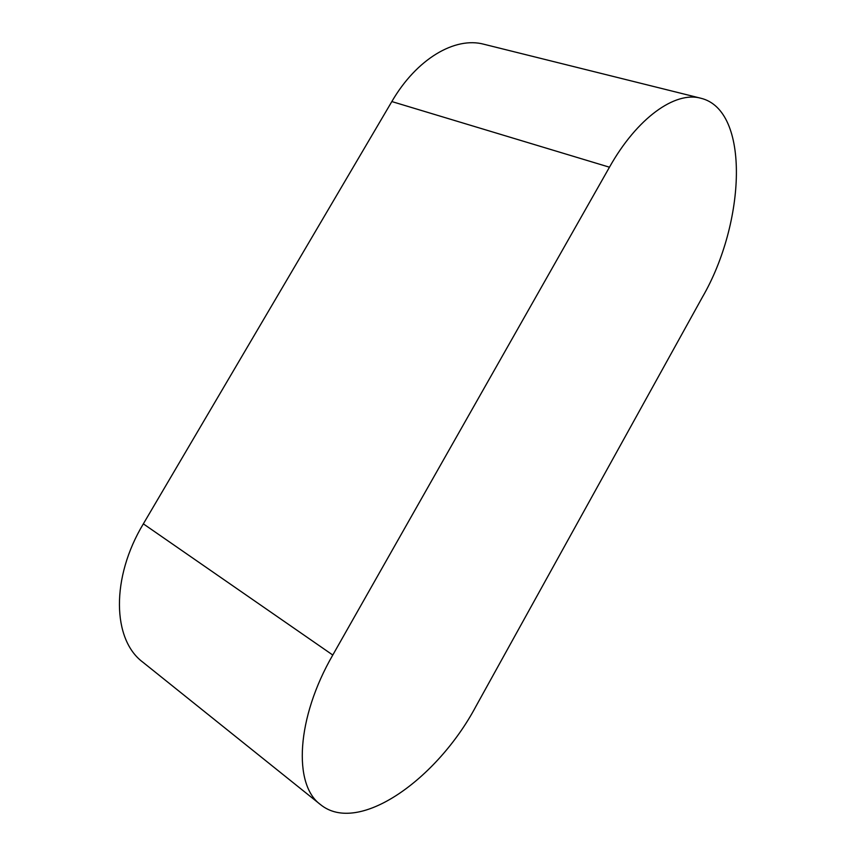 <?xml version="1.0" encoding="UTF-8"?>
<svg xmlns="http://www.w3.org/2000/svg" width="856" height="856" viewBox="0 0 856 856"><rect width="100%" height="100%" fill="white"/><g stroke="black" fill="none" stroke-linecap="round" stroke-linejoin="round"><path stroke-width="1.28" d="M700.754 98.215L483.95 44.266C455.092 36.38 416.615 58.818 391.834 101.564L143.348 523.851C110.777 577.864 112.339 639.582 142.802 662.148L320.519 804.608C358.482 835.606 437.309 779.014 475.947 706.328L702.412 297.139C745.501 223.02 750.477 110.071 700.754 98.215C675.138 90.982 637.003 118.032 609.461 167.209L332.781 655.043C296.379 717.959 292.891 784.727 320.519 804.608M609.461 167.209L391.834 101.564M332.781 655.043L143.348 523.851"/></g></svg>
